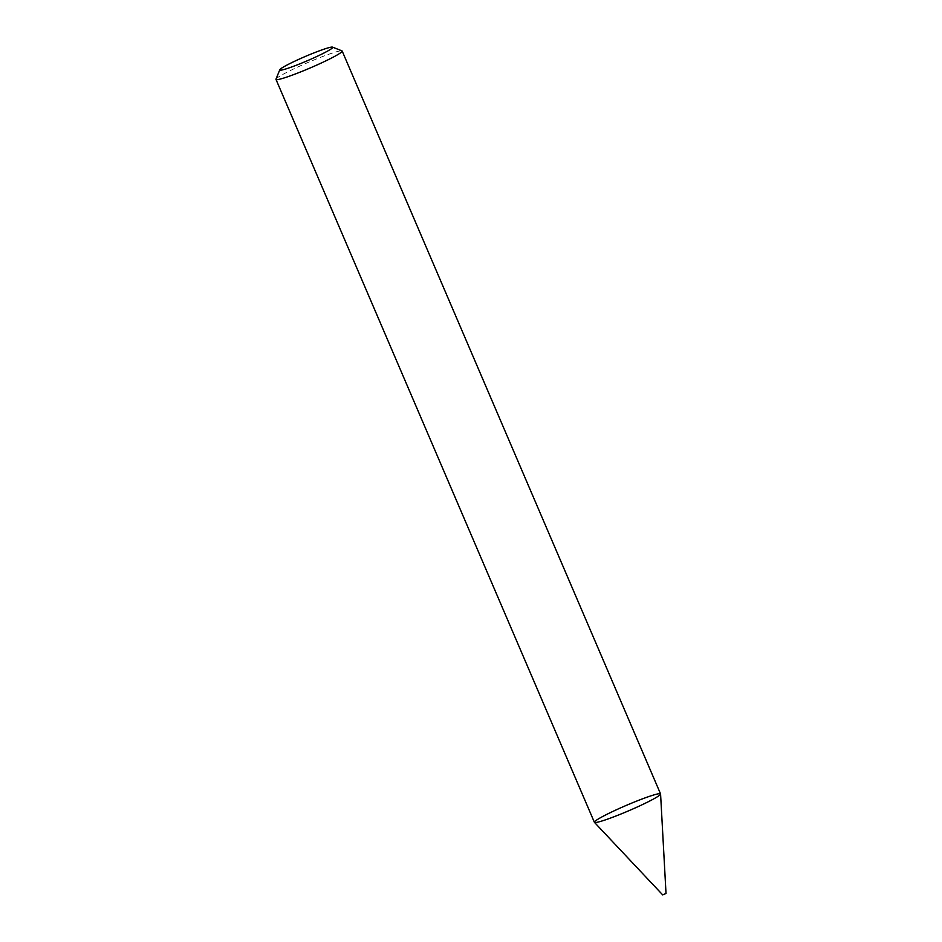 <?xml version="1.0" encoding="UTF-8"?>
<svg xmlns="http://www.w3.org/2000/svg" width="942" height="942" viewBox="0 0 942 942"><rect width="100%" height="100%" fill="white"/><g stroke="black" fill="none" stroke-linecap="round" stroke-linejoin="round"><path stroke-width="0.71" stroke-dasharray="4.71 3.53" d="M594.378 822.284A36.008 2.956 156.8 0 1 622.226 807.164A36.008 2.956 156.8 0 1 659.27 793.682A36.008 2.956 156.8 0 1 660.566 793.918M275.994 79.14A36.008 2.956 156.8 0 1 305.184 63.703A36.008 2.956 156.8 0 1 340.874 50.809A36.008 2.956 156.8 0 1 341.958 50.868M662.709 894.9L665.959 893.463"/><path stroke-width="1.41" d="M332.55 47.147L341.958 50.868A36.008 2.956 156.8 0 1 342.17 51.045L660.566 793.918A36.008 2.956 156.8 0 1 628.632 810.815A36.008 2.956 156.8 0 1 594.378 822.284L275.982 79.411A36.008 2.956 156.8 0 1 275.994 79.14L279.786 69.767A28.802 2.355 156.8 0 1 303.136 57.403A28.802 2.355 156.8 0 1 331.678 47.1A28.802 2.355 156.8 0 1 332.55 47.147A28.802 2.355 156.8 0 1 307.174 60.806A28.802 2.355 156.8 0 1 279.786 69.767M342.17 51.045A36.008 2.956 156.8 0 1 310.236 67.942A36.008 2.956 156.8 0 1 275.982 79.411M665.959 893.463L662.709 894.9L594.426 822.354A36.008 2.956 156.8 0 1 621.732 807.376A36.008 2.956 156.8 0 1 659.27 793.682A36.008 2.956 156.8 0 1 660.577 794A36.008 2.956 156.8 0 1 628.632 810.815A36.008 2.956 156.8 0 1 594.426 822.354M666.018 893.487L660.577 794"/></g></svg>
